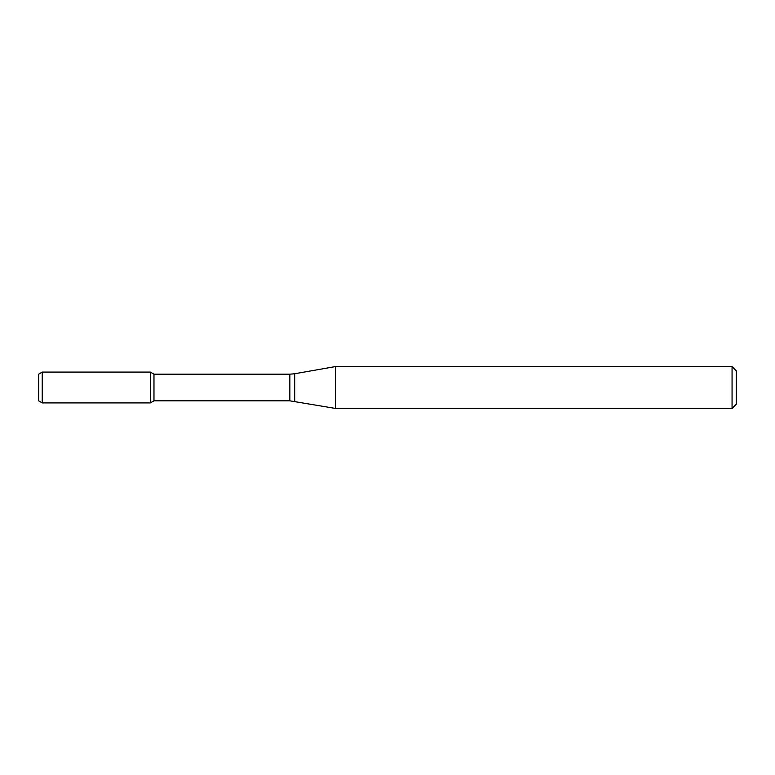 <?xml version="1.0" encoding="UTF-8"?>
<svg xmlns="http://www.w3.org/2000/svg" width="775" height="775" viewBox="0 0 775 775"><rect width="100%" height="100%" fill="white"/><g stroke="black" fill="none" stroke-linecap="round" stroke-linejoin="round"><path stroke-width="0.58" stroke-dasharray="3.88 2.91" d="M150.35 372.087L150.35 402.913L150.35 372.087M153.973 374.18L153.973 400.82M335.41 366.575L335.41 408.425M732.065 366.575L732.065 408.425M736.25 370.76L736.25 404.24M38.75 374.102L38.75 400.898M42.238 372.087L42.238 402.913M289.85 374.18L289.85 400.82M294.694 373.753L294.694 401.247"/><path stroke-width="1.16" d="M732.065 408.425L732.065 366.575L736.25 370.76L736.25 404.24L732.065 408.425L335.41 408.425L289.85 400.82L153.973 400.82L150.35 402.913L150.35 372.087L42.238 372.087L42.238 402.913L38.75 400.898L38.75 374.102L42.238 372.087M153.973 400.82L153.973 374.18L150.35 372.087L150.35 402.913L42.238 402.913M335.41 408.425L335.41 366.575L294.694 373.753L294.694 401.247M289.85 400.82L289.85 374.18L153.973 374.18M289.85 374.18L294.694 373.753M732.065 366.575L335.41 366.575"/></g></svg>
